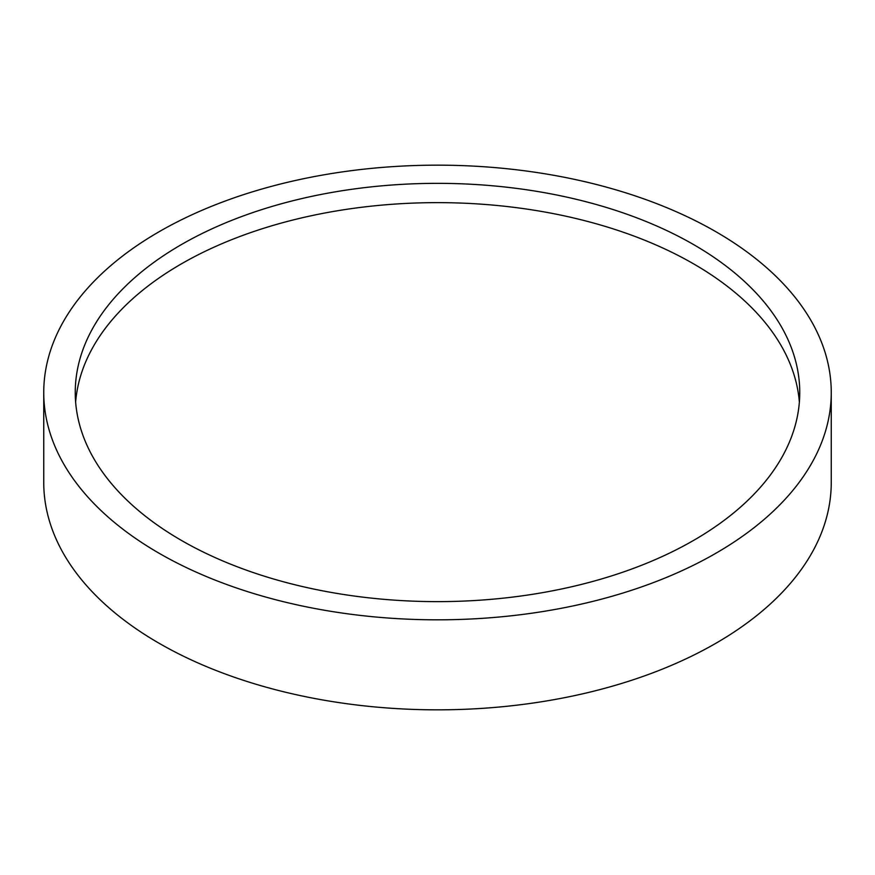 <?xml version="1.0" encoding="UTF-8"?>
<svg xmlns="http://www.w3.org/2000/svg" width="875" height="875" viewBox="0 0 875 875"><rect width="100%" height="100%" fill="white"/><g stroke="black" fill="none" stroke-linecap="round" stroke-linejoin="round"><path stroke-width="1.31" d="M693.645 244.606A362.25 209.147 0 0 0 298.878 199.27A362.25 209.147 0 0 0 75.25 392.492A362.25 209.147 0 0 0 181.355 540.378A362.25 209.147 0 0 0 576.122 585.714A362.25 209.147 0 0 0 799.75 392.492A362.25 209.147 0 0 0 693.645 244.606M799.367 402.139A362.25 209.147 0 0 0 693.645 263.889A362.25 209.147 0 0 0 306.633 216.759A362.25 209.147 0 0 0 75.633 402.139M159.075 553.241A393.75 227.325 0 0 0 588.186 602.514A393.75 227.325 0 0 0 831.25 392.492A393.75 227.325 0 0 0 715.925 231.744A393.75 227.325 0 0 0 286.814 182.47A393.75 227.325 0 0 0 43.75 392.492A393.75 227.325 0 0 0 159.075 553.241M43.75 392.492L43.75 482.508A393.75 227.325 0 0 0 159.075 643.256A393.75 227.325 0 0 0 588.186 692.53A393.75 227.325 0 0 0 831.25 482.508L831.25 392.492"/></g></svg>
